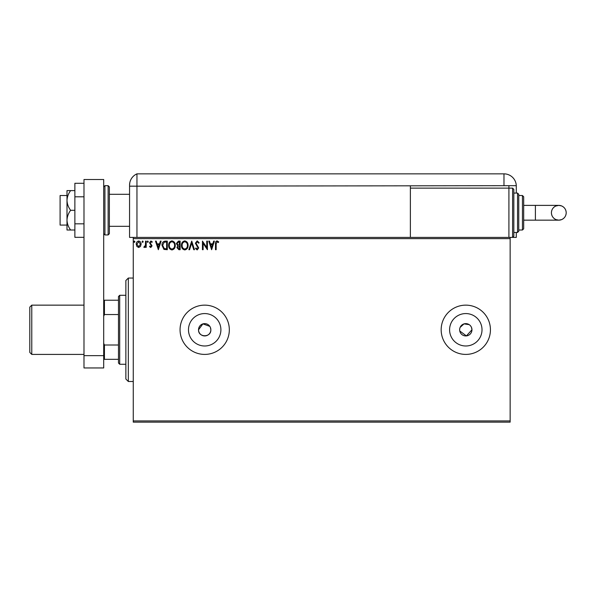 <?xml version="1.0" encoding="UTF-8"?>
<svg xmlns="http://www.w3.org/2000/svg" width="596" height="596" viewBox="0 0 596 596"><rect width="100%" height="100%" fill="white"/><g stroke="black" fill="none" stroke-linecap="round" stroke-linejoin="round"><path stroke-width="0.89" d="M209.814 326.355L202.908 323.881L198.535 329.774A6.161 6.161 0 0 0 204.689 335.935A6.161 6.161 0 0 0 210.85 329.774L210.381 327.42M198.535 329.774C198.148 337.709 211.222 337.738 210.85 329.774A6.161 6.161 0 0 0 204.689 323.621A6.161 6.161 0 0 0 198.535 329.774M459.762 328.567L459.643 329.774A6.161 6.161 0 0 0 465.796 335.935A6.161 6.161 0 0 0 471.957 329.774L471.488 327.42M459.762 330.974L466.4 335.906L471.957 329.774A6.161 6.161 0 0 0 465.796 323.621A6.161 6.161 0 0 0 459.643 329.774M188.485 329.774A16.211 16.211 0 0 0 204.689 345.985A16.211 16.211 0 0 0 220.9 329.774A16.211 16.211 0 0 0 204.689 313.57A16.211 16.211 0 0 0 188.485 329.774M449.593 329.774A16.211 16.211 0 0 0 465.796 345.985A16.211 16.211 0 0 0 482.008 329.774A16.211 16.211 0 0 0 465.796 313.57A16.211 16.211 0 0 0 449.593 329.774M441.167 329.774A24.63 24.63 0 0 0 465.796 354.411A24.63 24.63 0 0 0 490.433 329.774A24.63 24.63 0 0 0 465.796 305.145A24.63 24.63 0 0 0 441.167 329.774M180.059 329.774A24.63 24.63 0 0 0 204.689 354.411A24.63 24.63 0 0 0 229.326 329.774A24.63 24.63 0 0 0 204.689 305.145A24.63 24.63 0 0 0 180.059 329.774M510.139 422.147L133.258 422.147L133.258 420.918L510.139 420.918L510.139 422.147M510.139 238.638L133.258 238.638L133.258 237.402L510.139 237.402L510.139 420.918M140.462 246.468L138.674 247.511L136.886 246.468L136.238 244.233C136.223 242.445 137.035 241.365 138.674 240.985C140.313 241.365 141.125 242.445 141.103 244.233L140.462 246.468M146.191 241.097L146.191 247.4L145.528 247.4L145.528 246.468L144.374 247.511L143.867 247.295L144.187 246.625L145.424 245.381L145.528 241.097L146.191 241.097M150.788 247.511L149.507 246.61L149.894 246.073L150.743 246.737L151.384 245.887L149.507 242.81L150.907 240.985L152.271 241.842L151.891 242.423L150.982 241.76L150.17 242.773L152.047 245.857L150.788 247.511M165.301 241.097L167.305 241.097L167.305 249.717L163.945 249.411L161.993 245.299C161.896 242.81 162.999 241.41 165.301 241.097M180.126 241.097L180.126 249.717L178.904 249.717L176.915 247.586L177.727 245.746L176.364 243.548L178.398 241.097L180.126 241.097M191.726 241.097L194.49 249.717L193.767 249.717L191.674 243.183L189.58 249.717L188.857 249.717L191.726 241.097M206.76 241.097L207.423 241.097L207.423 249.717L203.117 243.287L203.117 249.717L202.454 249.717L202.454 241.097L206.76 247.511L206.76 241.097M216.154 243.988L216.154 249.717L215.491 249.717L215.491 243.898C215.23 242.334 215.752 241.328 217.071 240.881L218.695 241.872L218.36 242.535L217.078 241.76L216.154 243.988M133.258 238.638L133.258 420.918M211.625 249.717L208.749 241.097L209.472 241.097L210.358 243.861L212.779 243.861L213.666 241.097L214.389 241.097L211.625 249.717M197.194 240.881L199.131 242.758L198.595 243.198L197.246 241.76L196.039 243.22L198.691 247.929L197.149 249.94L195.488 248.48L196.002 247.951L197.157 249.054L198.028 247.966L195.376 243.213L197.194 240.881M188.083 245.373C188.127 247.832 187.04 249.351 184.805 249.94C182.525 249.411 181.407 247.899 181.452 245.41C181.407 242.952 182.51 241.44 184.753 240.881C187.002 241.417 188.113 242.915 188.083 245.373M175.261 245.373C175.306 247.832 174.218 249.351 171.983 249.94C169.704 249.411 168.586 247.899 168.631 245.41C168.586 242.952 169.689 241.44 171.931 240.881C174.181 241.417 175.291 242.915 175.261 245.373M158.35 249.717L155.474 241.097L156.197 241.097L157.083 243.861L159.505 243.861L160.391 241.097L161.114 241.097L158.35 249.717M148.292 241.708L147.734 242.423L147.182 241.708L147.734 240.985L148.292 241.708M143.204 241.708L142.653 242.423L142.101 241.708L142.653 240.985L143.204 241.708M134.912 241.708L134.361 242.423L133.809 241.708L134.361 240.985L134.912 241.708M470.922 326.355L470.155 325.423M469.223 324.656L464.008 323.881L460.112 327.42M210.641 244.747L211.573 247.638L212.496 244.747L210.641 244.747M182.115 245.418C182.078 247.385 182.972 248.599 184.775 249.054C186.578 248.577 187.457 247.355 187.42 245.373C187.449 243.414 186.57 242.207 184.775 241.76C182.957 242.207 182.071 243.421 182.115 245.418M178.77 248.837L179.463 248.837L179.463 246.073L177.578 247.571L178.77 248.837M179.128 245.187L179.463 241.983L178.703 241.983L177.027 243.548L178.07 245.083L179.128 245.187M169.294 245.418C169.257 247.385 170.151 248.599 171.953 249.054C173.756 248.577 174.635 247.355 174.598 245.373C174.628 243.414 173.749 242.207 171.953 241.76C170.136 242.207 169.249 243.421 169.294 245.418M166.634 248.837L166.634 241.983L164.153 242.2L162.656 245.299L164.295 248.592L166.634 248.837M157.366 244.747L158.298 247.638L159.221 244.747L157.366 244.747M136.901 244.226L138.674 246.737L140.44 244.226L138.674 241.76L136.901 244.226M128.334 381.507L125.868 379.041L125.868 280.507L128.334 278.049L128.334 381.507L133.258 381.507M119.707 364.26L118.477 363.031L118.477 296.525L119.707 295.288L119.707 364.26L125.868 364.26M118.477 314.539L104.434 314.539L103.697 316.23M103.697 343.318L104.434 345.01L104.434 359.336L103.697 359.336M118.477 345.01L104.434 345.01M103.697 300.22L104.434 300.22L104.434 314.539M118.477 300.22L104.434 300.22M118.477 359.336L104.434 359.336M31.774 354.411L29.8 352.437L29.8 307.111L31.774 305.145L31.774 354.411L83.991 354.411M66.998 225.087L60.099 225.087L60.099 195.525L66.998 195.525M109.366 186.906L109.366 233.706L108.129 234.943L108.129 185.676L109.366 186.906M83.991 355.641L83.991 179.515L103.697 179.515L103.697 367.955L83.991 367.955L83.991 355.641L103.697 355.641M83.991 237.327L74.88 237.327L74.88 196.799L83.991 196.799M74.88 223.82L83.991 223.82M74.88 196.799L74.88 183.285L83.991 183.285M70.626 210.306C68.384 207.311 67.177 204.026 66.998 200.457L66.998 230.011L70.626 230.011C68.384 227.001 67.169 223.716 66.998 220.162C67.169 216.601 68.384 213.316 70.626 210.306L74.88 210.306M70.626 230.011L74.88 230.011M70.626 190.601L66.998 190.601L66.998 200.457C67.169 196.904 68.384 193.618 70.626 190.601L74.88 190.601M109.366 226.316L129.563 226.316L129.563 237.402L129.563 185.14L129.563 186.168L136.953 186.168L136.953 173.853A12.315 12.315 0 0 0 129.973 181.981L129.786 182.786M133.258 237.402L129.563 237.402M129.563 206.611L129.563 185.14C130.032 180.938 130.032 180.938 129.563 185.14L129.757 182.957M516.292 193.067L516.292 186.168A12.315 12.315 0 0 0 516.285 185.676L136.953 186.168L136.953 237.402L136.953 173.853A12.315 12.315 0 0 0 129.563 185.14M394.761 173.853L395.476 173.853M380.501 173.853L381.216 173.853M136.953 173.853L503.978 173.853A12.315 12.315 0 0 1 516.285 185.676M346.678 173.853L347.453 173.853M508.91 185.676L508.91 188.135L512.605 188.135L512.605 237.402L510.139 237.402L516.292 237.402L516.292 232.477M410.376 186.168L410.376 237.402M566.2 212.772A7.39 7.39 90 0 1 558.81 220.162A7.39 7.39 90 0 1 551.419 212.772A7.39 7.39 90 0 1 558.81 205.382A7.39 7.39 90 0 1 566.2 212.772C566.051 215.968 564.531 218.24 561.641 219.596L558.81 220.162L535.394 220.162L535.394 205.382L558.81 205.382L561.641 205.94C564.531 207.304 566.051 209.576 566.2 212.772M523.683 205.382L535.394 205.382M523.683 220.162L535.394 220.162M512.605 188.135L513.834 189.372L513.834 236.172L512.605 237.402M517.529 193.067L518.758 194.296L518.758 231.248L517.529 232.477L517.529 193.067L513.834 193.067M522.454 195.525L523.683 196.762L523.683 228.782L522.454 230.011L522.454 195.525L518.758 195.525M508.91 237.402L508.91 188.135L410.376 188.135M103.697 186.906L104.933 185.676L104.933 234.943L108.129 234.943M503.978 185.676L503.978 173.853M128.334 278.049L133.258 278.049M119.707 295.288L125.868 295.288M83.991 305.145L31.774 305.145M109.366 194.296L129.563 194.296M104.933 185.676L108.129 185.676M104.933 234.943L103.697 233.706M558.81 205.382L555.77 206.037C552.999 207.43 551.553 209.673 551.419 212.772C551.568 215.968 553.088 218.24 555.979 219.596L558.81 220.162M522.454 230.011L518.758 230.011M517.529 232.477L513.834 232.477"/></g></svg>

